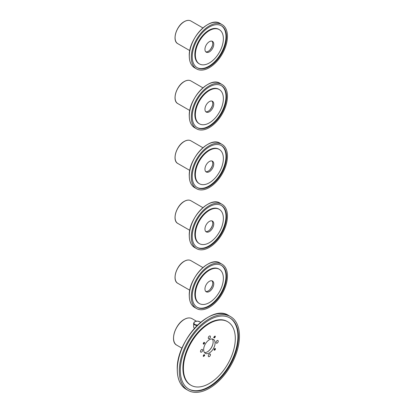 <?xml version="1.0" encoding="UTF-8"?>
<svg xmlns="http://www.w3.org/2000/svg" width="413" height="413" viewBox="0 0 413 413"><rect width="100%" height="100%" fill="white"/><g stroke="black" fill="none" stroke-linecap="round" stroke-linejoin="round"><path stroke-width="0.62" d="M214.677 348.644L214.094 349.651L215.059 348.433L215.059 349.981L214.084 349.77A0.883 0.506 -60 0 1 214.094 349.646C214.528 348.541 214.899 348.319 215.209 348.98L215.054 348.598L215.194 348.975L214.13 350.079M214.301 350.09L215.158 348.711M214.388 350.301L215.059 348.433M214.099 349.935L214.905 348.567M214.135 350.085L215.209 348.98M213.614 337.421L214.837 336.187L214.048 337.54M214.61 336.265L214.027 337.271M214.027 337.292L214.626 336.254M214.125 337.715L215.142 336.605C214.77 335.939 214.399 336.203 214.027 337.395L214.605 337.839L214.037 337.054L215.379 336.275L214.812 337.72L214.011 337.39M214.233 337.715L215.096 336.332M214.492 337.865L215.08 336.068M215.142 336.605L214.992 336.218L215.127 336.595L213.857 337.56M214.027 337.395L214.605 337.839A0.883 0.506 -60 0 0 214.812 337.72M204.022 343.508L203.372 343.843L204.389 342.738L204.234 342.346L204.022 343.508M203.299 343.683L204.084 342.382M203.846 342.511L203.273 343.404M204.012 343.554L204.342 342.465M203.273 343.425L203.862 342.501M204.631 343.007L203.666 344.22L203.666 342.671L204.641 342.883A0.883 0.506 -60 0 1 204.631 343.007C204.12 344.065 203.666 344.241 203.273 343.528L203.49 343.952M203.743 343.998L204.6 342.589M203.253 343.874L203.666 344.22M204.636 342.878C204.177 344.019 203.717 344.235 203.258 343.523M204.249 354.731L203.423 356.254M204.053 354.844L203.304 355.949L204.001 354.591M203.681 355.134L203.433 355.516M203.413 355.557L203.717 355.103M204.12 354.813L204.688 355.603L203.346 356.378L203.914 354.932A0.883 0.506 -60 0 1 204.12 354.813L204.585 355.19L204.12 354.813M203.676 356.3L204.538 354.917M203.403 356.46L204.688 355.603M203.31 356.151L204.28 354.772L203.418 356.151M204.425 354.803L204.569 355.18C204.11 356.321 203.655 356.538 203.196 355.825C203.666 356.548 204.125 356.331 204.585 355.19M201.58 349.563A1.538 0.888 -60 0 1 202.349 349.486A1.538 0.888 -60 0 1 202.587 350.72A1.538 0.888 -60 0 1 201.58 352.077A1.538 0.888 -60 0 1 200.811 352.155A1.538 0.888 -60 0 1 200.573 350.921A1.538 0.888 -60 0 1 201.58 349.563M208.276 355.944A1.538 0.888 -60 0 1 208.947 354.39A1.538 0.888 -60 0 1 210.134 353.977A1.538 0.888 -60 0 1 210.454 354.684A1.538 0.888 -60 0 1 209.778 356.233A1.538 0.888 -60 0 1 208.591 356.646A1.538 0.888 -60 0 1 208.276 355.944M217.145 343.089A1.538 0.888 -60 0 1 216.376 343.167A1.538 0.888 -60 0 1 216.138 341.933A1.538 0.888 -60 0 1 217.145 340.575A1.538 0.888 -60 0 1 217.914 340.498A1.538 0.888 -60 0 1 218.152 341.732A1.538 0.888 -60 0 1 217.145 343.089M210.454 336.714A1.538 0.888 -60 0 1 209.778 338.262A1.538 0.888 -60 0 1 208.591 338.675A1.538 0.888 -60 0 1 208.276 337.968A1.538 0.888 -60 0 1 208.947 336.419A1.538 0.888 -60 0 1 210.134 336.006A1.538 0.888 -60 0 1 210.454 336.714M213.149 341.845A8.26 4.77 -60 0 1 207.378 351.845M204.481 352.563A8.069 4.662 120 0 0 207.445 351.809A8.069 4.662 120 0 0 213.149 341.923A8.069 4.662 120 0 0 212.323 338.985M215.07 343.033A8.069 4.662 -60 0 1 211.549 351.153A8.069 4.662 -60 0 1 205.328 353.316A8.069 4.662 -60 0 1 205.328 343.998A8.069 4.662 -60 0 1 213.397 339.336A8.069 4.662 -60 0 1 215.07 343.033M194.368 328.485L193.625 327.034L193.625 323.384L194.131 322.217L194.874 321.665L197.249 321.123L199.675 321.67L200.573 322.398M179.273 370.889A42.554 24.568 -60 0 1 197.848 328.061A42.554 24.568 -60 0 1 230.64 316.663A42.554 24.568 -60 0 1 239.457 336.141A42.554 24.568 -60 0 1 220.878 378.969A42.554 24.568 -60 0 1 188.085 390.373A42.554 24.568 -60 0 1 179.273 370.889M238.42 336.74A41.088 23.722 120 0 0 229.907 317.933A41.088 23.722 120 0 0 188.818 341.654A41.088 23.722 120 0 0 188.818 389.098A41.088 23.722 120 0 0 220.48 378.091A41.088 23.722 120 0 0 238.42 336.74M188.56 388.948A41.088 23.722 120 0 0 220.134 377.611A41.088 23.722 120 0 0 237.898 336.44A41.088 23.722 120 0 0 229.649 317.783M191.018 385.288L190.501 384.988A36.685 21.182 -60 0 1 190.501 342.625A36.685 21.182 -60 0 1 227.186 321.443L227.708 321.742A36.685 21.182 120 0 0 191.018 342.924A36.685 21.182 120 0 0 191.018 385.288A36.685 21.182 120 0 0 219.293 375.458A36.685 21.182 120 0 0 235.307 338.536A36.685 21.182 120 0 0 227.708 321.742M214.889 348.567L214.094 349.919L214.899 348.567M214.089 349.672L214.688 348.634M212.571 284.753A8.069 4.662 -60 0 1 209.525 290.029M211.921 280.794A6.236 3.598 -60 0 1 211.446 287.618A6.236 3.598 -60 0 1 205.767 291.444M213.774 283.87A6.236 3.598 -60 0 1 211.048 290.148A6.236 3.598 -60 0 1 206.247 291.821A6.236 3.598 -60 0 1 204.951 288.966A6.236 3.598 -60 0 1 207.677 282.688A6.236 3.598 -60 0 1 212.483 281.016A6.236 3.598 -60 0 1 213.774 283.87M191.281 296.854A25.57 14.765 -60 0 1 202.442 271.124A25.57 14.765 -60 0 1 222.148 264.274A25.57 14.765 -60 0 1 227.444 275.977A25.57 14.765 -60 0 1 216.283 301.712A25.57 14.765 -60 0 1 196.578 308.563A25.57 14.765 -60 0 1 191.281 296.854M226.484 276.534A24.212 13.98 120 0 0 221.471 265.445A24.212 13.98 120 0 0 197.254 279.425A24.212 13.98 120 0 0 197.254 307.386A24.212 13.98 120 0 0 215.916 300.901A24.212 13.98 120 0 0 226.484 276.534M197.001 307.231A24.212 13.98 120 0 0 215.565 300.421A24.212 13.98 120 0 0 225.968 276.235A24.212 13.98 120 0 0 221.208 265.301M199.458 303.576L198.937 303.276A19.809 11.44 -60 0 1 198.937 280.401A19.809 11.44 -60 0 1 218.751 268.961L219.267 269.261A19.809 11.44 120 0 0 204.001 274.568A19.809 11.44 120 0 0 195.354 294.505A19.809 11.44 120 0 0 199.458 303.576A19.809 11.44 120 0 0 214.724 298.269A19.809 11.44 120 0 0 223.371 278.331A19.809 11.44 120 0 0 219.267 269.261M212.571 224.842A8.069 4.662 -60 0 1 209.525 230.118M211.921 220.883A6.236 3.598 -60 0 1 211.446 227.708A6.236 3.598 -60 0 1 205.767 231.533M213.774 223.96A6.236 3.598 -60 0 1 211.048 230.237A6.236 3.598 -60 0 1 206.247 231.91A6.236 3.598 -60 0 1 204.951 229.055A6.236 3.598 -60 0 1 207.677 222.777A6.236 3.598 -60 0 1 212.483 221.105A6.236 3.598 -60 0 1 213.774 223.96M191.281 236.948A25.57 14.765 -60 0 1 202.442 211.213A25.57 14.765 -60 0 1 222.148 204.363A25.57 14.765 -60 0 1 227.444 216.071A25.57 14.765 -60 0 1 216.283 241.801A25.57 14.765 -60 0 1 196.578 248.652A25.57 14.765 -60 0 1 191.281 236.948M226.484 216.624A24.212 13.98 120 0 0 221.471 205.54A24.212 13.98 120 0 0 197.254 219.52A24.212 13.98 120 0 0 197.254 247.475A24.212 13.98 120 0 0 215.916 240.991A24.212 13.98 120 0 0 226.484 216.624M197.001 247.325A24.212 13.98 120 0 0 215.565 240.511A24.212 13.98 120 0 0 225.968 216.324A24.212 13.98 120 0 0 221.208 205.395M199.458 243.665L198.937 243.365A19.809 11.44 -60 0 1 198.937 220.49A19.809 11.44 -60 0 1 218.751 209.05L219.267 209.35A19.809 11.44 120 0 0 204.001 214.657A19.809 11.44 120 0 0 195.354 234.594A19.809 11.44 120 0 0 199.458 243.665A19.809 11.44 120 0 0 214.724 238.358A19.809 11.44 120 0 0 223.371 218.42A19.809 11.44 120 0 0 219.267 209.35M212.571 164.932A8.069 4.662 -60 0 1 209.525 170.208M211.921 160.972A6.236 3.598 -60 0 1 211.446 167.802A6.236 3.598 -60 0 1 205.767 171.627M213.774 164.054A6.236 3.598 -60 0 1 211.048 170.326A6.236 3.598 -60 0 1 206.247 171.999A6.236 3.598 -60 0 1 204.951 169.144A6.236 3.598 -60 0 1 207.677 162.867A6.236 3.598 -60 0 1 212.483 161.199A6.236 3.598 -60 0 1 213.774 164.054M191.281 177.038A25.57 14.765 -60 0 1 202.442 151.303A25.57 14.765 -60 0 1 222.148 144.452A25.57 14.765 -60 0 1 227.444 156.16A25.57 14.765 -60 0 1 216.283 181.89A25.57 14.765 -60 0 1 196.578 188.741A25.57 14.765 -60 0 1 191.281 177.038M226.484 156.713A24.212 13.98 120 0 0 221.471 145.629A24.212 13.98 120 0 0 197.254 159.609A24.212 13.98 120 0 0 197.254 187.569A24.212 13.98 120 0 0 215.916 181.08A24.212 13.98 120 0 0 226.484 156.713M197.001 187.414A24.212 13.98 120 0 0 215.565 180.6A24.212 13.98 120 0 0 225.968 156.413A24.212 13.98 120 0 0 221.208 145.484M199.458 183.754L198.937 183.455A19.809 11.44 -60 0 1 198.937 160.58A19.809 11.44 -60 0 1 218.751 149.145L219.267 149.444A19.809 11.44 120 0 0 204.001 154.751A19.809 11.44 120 0 0 195.354 174.689A19.809 11.44 120 0 0 199.458 183.754A19.809 11.44 120 0 0 214.724 178.447A19.809 11.44 120 0 0 223.371 158.509A19.809 11.44 120 0 0 219.267 149.444M212.571 105.021A8.069 4.662 -60 0 1 209.525 110.297M211.921 101.066A6.236 3.598 -60 0 1 211.446 107.891A6.236 3.598 -60 0 1 205.767 111.716M213.774 104.143A6.236 3.598 -60 0 1 211.048 110.421A6.236 3.598 -60 0 1 206.247 112.088A6.236 3.598 -60 0 1 204.951 109.233A6.236 3.598 -60 0 1 207.677 102.961A6.236 3.598 -60 0 1 212.483 101.288A6.236 3.598 -60 0 1 213.774 104.143M191.281 117.127A25.57 14.765 -60 0 1 202.442 91.397A25.57 14.765 -60 0 1 222.148 84.546A25.57 14.765 -60 0 1 227.444 96.25A25.57 14.765 -60 0 1 216.283 121.985A25.57 14.765 -60 0 1 196.578 128.835A25.57 14.765 -60 0 1 191.281 117.127M226.484 96.802A24.212 13.98 120 0 0 221.471 85.718A24.212 13.98 120 0 0 197.254 99.698A24.212 13.98 120 0 0 197.254 127.658A24.212 13.98 120 0 0 215.916 121.169A24.212 13.98 120 0 0 226.484 96.802M197.001 127.503A24.212 13.98 120 0 0 215.565 120.694A24.212 13.98 120 0 0 225.968 96.503A24.212 13.98 120 0 0 221.208 85.574M199.458 123.848L198.937 123.549A19.809 11.44 -60 0 1 198.937 100.669A19.809 11.44 -60 0 1 218.751 89.234L219.267 89.533A19.809 11.44 120 0 0 204.001 94.84A19.809 11.44 120 0 0 195.354 114.778A19.809 11.44 120 0 0 199.458 123.848A19.809 11.44 120 0 0 214.724 118.536A19.809 11.44 120 0 0 223.371 98.604A19.809 11.44 120 0 0 219.267 89.533M212.571 45.115A8.069 4.662 -60 0 1 209.525 50.391M211.921 41.155A6.236 3.598 -60 0 1 211.446 47.98A6.236 3.598 -60 0 1 205.767 51.806M213.774 44.232A6.236 3.598 -60 0 1 211.048 50.51A6.236 3.598 -60 0 1 206.247 52.183A6.236 3.598 -60 0 1 204.951 49.328A6.236 3.598 -60 0 1 207.677 43.05A6.236 3.598 -60 0 1 212.483 41.377A6.236 3.598 -60 0 1 213.774 44.232M191.281 57.221A25.57 14.765 -60 0 1 202.442 31.486A25.57 14.765 -60 0 1 222.148 24.635A25.57 14.765 -60 0 1 227.444 36.339A25.57 14.765 -60 0 1 216.283 62.074A25.57 14.765 -60 0 1 196.578 68.925A25.57 14.765 -60 0 1 191.281 57.221M226.484 36.896A24.212 13.98 120 0 0 221.471 25.812A24.212 13.98 120 0 0 197.254 39.793A24.212 13.98 120 0 0 197.254 67.747A24.212 13.98 120 0 0 215.916 61.263A24.212 13.98 120 0 0 226.484 36.896M197.001 67.593A24.212 13.98 120 0 0 215.565 60.783A24.212 13.98 120 0 0 225.968 36.597A24.212 13.98 120 0 0 221.208 25.668M199.458 63.938L198.937 63.638A19.809 11.44 -60 0 1 198.937 40.763A19.809 11.44 -60 0 1 218.751 29.323L219.267 29.622A19.809 11.44 120 0 0 204.001 34.929A19.809 11.44 120 0 0 195.354 54.867A19.809 11.44 120 0 0 199.458 63.938A19.809 11.44 120 0 0 214.724 58.631A19.809 11.44 120 0 0 223.371 38.693A19.809 11.44 120 0 0 219.267 29.622M214.837 336.187L214.048 337.529M214.554 336.301L214.037 337.194M203.774 343.363L203.48 343.848M203.759 342.578L203.299 343.311M203.996 354.875L203.31 355.913M197.719 324.985A3.314 1.915 180 0 1 194.931 324.437A3.314 1.915 180 0 1 194.931 321.732A3.314 1.915 180 0 1 199.618 321.732A3.314 1.915 180 0 1 200.439 322.512M197.197 325.49A3.65 2.106 180 0 1 194.693 324.871A3.65 2.106 180 0 1 193.625 323.384M173.563 338.655A15.09 8.714 -60 0 1 173.543 337.968A15.09 8.714 -60 0 1 184.213 319.486A15.09 8.714 -60 0 1 184.817 319.156M184.368 319.404A15.296 8.833 120 0 0 174.374 332.888A15.296 8.833 120 0 0 176.723 345.144C169.717 341.856 175.024 324.179 184.26 319.394C187.244 317.716 189.83 317.468 192.019 318.65A15.296 8.833 120 0 0 184.368 319.404M177.301 369.692A42.41 24.486 -60 0 1 177.301 369.63A42.41 24.486 -60 0 1 207.341 317.659M177.301 369.749A42.554 24.568 -60 0 1 195.876 326.926A42.554 24.568 -60 0 1 228.668 315.522C211.327 303.287 175.886 340.756 177.254 369.692C177.373 379.17 180.326 385.685 186.113 389.232A42.554 24.568 -60 0 1 177.301 369.749M214.099 349.568L214.615 348.68M175.091 277.768A12.891 7.439 -60 0 1 175.076 277.144A12.891 7.439 -60 0 1 184.188 261.357A12.891 7.439 -60 0 1 184.74 261.062M184.343 261.279A13.097 7.563 120 0 0 175.788 272.817A13.097 7.563 120 0 0 177.796 283.313C171.787 280.479 176.33 265.363 184.234 261.269C186.79 259.829 189.009 259.617 190.894 260.629A13.097 7.563 120 0 0 184.343 261.279M189.309 295.656A25.425 14.677 -60 0 1 189.309 295.6A25.425 14.677 -60 0 1 207.341 264.428M189.309 295.718A25.57 14.765 -60 0 1 200.47 269.983A25.57 14.765 -60 0 1 220.175 263.133C209.716 255.776 188.452 278.274 189.268 295.656C189.335 301.361 191.116 305.279 194.606 307.422A25.57 14.765 -60 0 1 189.309 295.718M175.091 217.863A12.891 7.439 -60 0 1 175.076 217.233A12.891 7.439 -60 0 1 184.188 201.451A12.891 7.439 -60 0 1 184.74 201.152M184.343 201.368A13.097 7.563 120 0 0 175.788 212.912A13.097 7.563 120 0 0 177.796 223.407C171.787 220.573 176.33 205.457 184.234 201.358C186.79 199.918 189.009 199.706 190.894 200.718A13.097 7.563 120 0 0 184.343 201.368M189.309 235.751A25.425 14.677 -60 0 1 189.309 235.689A25.425 14.677 -60 0 1 207.341 204.523M189.309 235.808A25.57 14.765 -60 0 1 200.47 210.078A25.57 14.765 -60 0 1 220.175 203.227C209.716 195.865 188.452 218.363 189.268 235.751C189.335 241.45 191.116 245.368 194.606 247.516A25.57 14.765 -60 0 1 189.309 235.808M175.091 157.952A12.891 7.439 -60 0 1 175.076 157.327A12.891 7.439 -60 0 1 184.188 141.54A12.891 7.439 -60 0 1 184.74 141.241M184.343 141.458A13.097 7.563 120 0 0 175.788 153.001A13.097 7.563 120 0 0 177.796 163.496C171.787 160.662 176.33 145.546 184.234 141.447C186.79 140.007 189.009 139.795 190.894 140.812A13.097 7.563 120 0 0 184.343 141.458M189.309 175.84A25.425 14.677 -60 0 1 189.309 175.778A25.425 14.677 -60 0 1 207.341 144.612M189.309 175.902A25.57 14.765 -60 0 1 200.47 150.167A25.57 14.765 -60 0 1 220.175 143.316C209.716 135.954 188.452 158.458 189.268 175.84C189.335 181.539 191.116 185.463 194.606 187.605A25.57 14.765 -60 0 1 189.309 175.902M184.74 81.33A12.891 7.439 120 0 0 184.188 81.629A12.891 7.439 120 0 0 175.091 98.041M184.343 81.552A13.097 7.563 120 0 0 175.788 93.09A13.097 7.563 120 0 0 177.796 103.586C171.787 100.751 176.33 85.636 184.234 81.542C186.79 80.101 189.009 79.89 190.894 80.902A13.097 7.563 120 0 0 184.343 81.552M189.309 115.929A25.425 14.677 -60 0 1 189.309 115.872A25.425 14.677 -60 0 1 207.341 84.701M189.309 115.991A25.57 14.765 -60 0 1 200.47 90.256A25.57 14.765 -60 0 1 220.175 83.405C209.716 76.049 188.452 98.547 189.268 115.929C189.335 121.628 191.116 125.552 194.606 127.694A25.57 14.765 -60 0 1 189.309 115.991M184.74 21.424A12.891 7.439 120 0 0 184.188 21.719A12.891 7.439 120 0 0 175.091 38.13M184.343 21.641A13.097 7.563 120 0 0 175.788 33.185A13.097 7.563 120 0 0 177.796 43.675C171.787 40.841 176.33 25.73 184.234 21.631C186.79 20.191 189.009 19.979 190.894 20.991A13.097 7.563 120 0 0 184.343 21.641M189.309 56.018A25.425 14.677 -60 0 1 189.309 55.962A25.425 14.677 -60 0 1 207.341 24.795M189.309 56.08A25.57 14.765 -60 0 1 200.47 30.345A25.57 14.765 -60 0 1 220.175 23.495C209.716 16.138 188.452 38.636 189.268 56.018C189.335 61.723 191.116 65.641 194.606 67.789A25.57 14.765 -60 0 1 189.309 56.08M215.096 349.945L215.509 348.846L215.09 348.422M196.407 321.185L192.019 318.65M182.014 348.2L176.723 345.144M230.64 316.663L228.668 315.522M188.085 390.373L186.113 389.232M202.912 267.567L190.894 260.629M189.815 290.251L177.796 283.313M222.148 264.274L220.175 263.133M196.578 308.563L194.606 307.422M202.912 207.662L190.894 200.718M189.815 230.346L177.796 223.407M222.148 204.363L220.175 203.227M196.578 248.652L194.606 247.516M202.912 147.751L190.894 140.812M189.815 170.435L177.796 163.496M222.148 144.452L220.175 143.316M196.578 188.741L194.606 187.605M202.912 87.84L190.894 80.902M189.815 110.524L177.796 103.586M222.148 84.546L220.175 83.405M196.578 128.835L194.606 127.694M202.912 27.929L190.894 20.991M189.815 50.618L177.796 43.675M222.148 24.635L220.175 23.495M196.578 68.925L194.606 67.789"/></g></svg>

